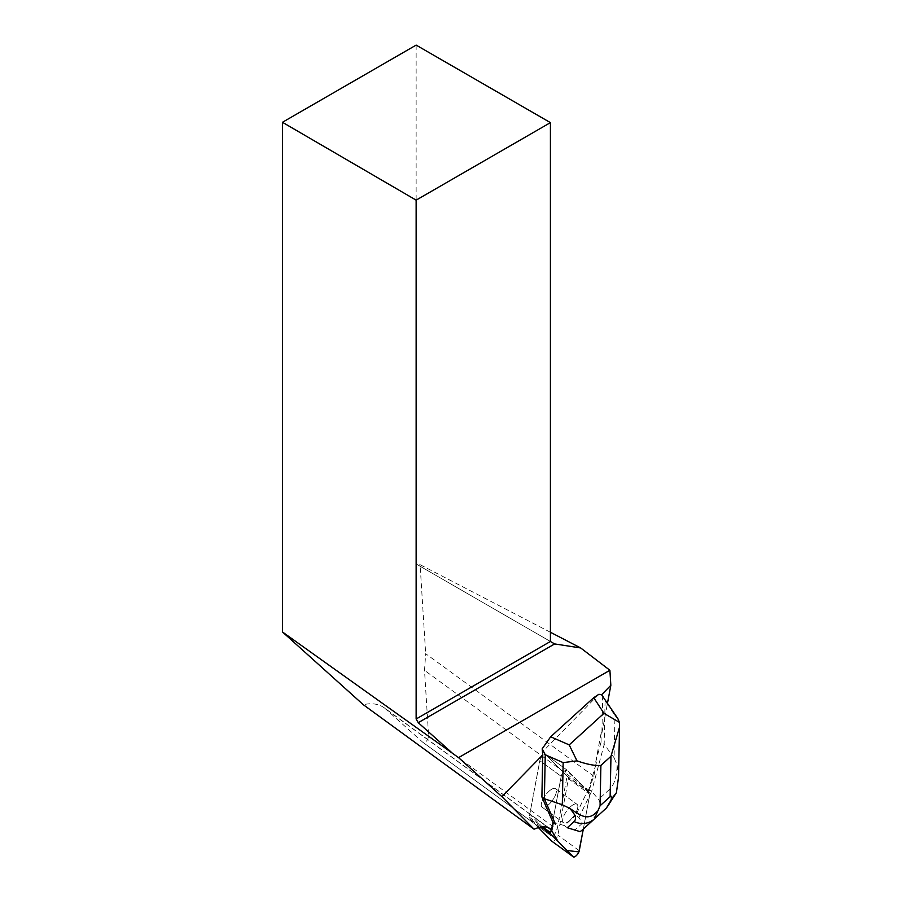 <?xml version="1.0" encoding="UTF-8"?>
<svg xmlns="http://www.w3.org/2000/svg" width="902" height="902" viewBox="0 0 902 902"><rect width="100%" height="100%" fill="white"/><g stroke="black" fill="none" stroke-linecap="round" stroke-linejoin="round"><path stroke-width="0.68" stroke-dasharray="4.51 3.38" d="M549.701 803.626A11.444 4.341 126.1 0 0 555.587 788.675A11.444 4.341 126.1 0 0 545.338 795.361A11.444 4.341 126.1 0 0 542.113 807.166A11.444 4.341 126.1 0 0 549.701 803.626M538.449 827.641L529.463 818.542A4.769 1.815 -53.9 0 1 529.248 817.111L539.813 760.724A4.769 1.815 -53.9 0 1 542.463 756.101A4.769 1.815 -53.9 0 1 545.721 754.523A4.769 1.815 -53.9 0 1 545.811 754.602L568.237 777.298A4.769 1.815 -53.9 0 1 568.452 778.73L557.887 835.117A4.769 1.815 -53.9 0 1 555.339 839.638A4.769 1.815 -53.9 0 1 552.069 841.374M550.107 828.701L384.489 707.969L422.564 742.075L551.032 835.726L529.79 814.224L539.813 760.724L561.191 776.318L539.813 760.724A4.769 1.815 -53.9 0 1 542.463 756.101A4.769 1.815 -53.9 0 1 545.721 754.523L567.099 770.116A4.769 1.815 -53.9 0 0 563.84 771.684A4.769 1.815 -53.9 0 0 561.191 776.318L551.167 829.806L559.601 784.796L566.197 770.026L578.464 781.606L589.829 794.324A4.769 1.815 126.1 0 0 589.615 792.892L567.189 770.184A4.769 1.815 126.1 0 0 567.099 770.116A4.769 1.815 126.1 0 0 563.84 771.684A4.769 1.815 126.1 0 0 561.191 776.318L552.633 822.004L553.287 822.613M583.323 829.039L589.829 794.324L583.323 829.039M571.09 819.219A11.444 4.341 126.1 0 0 576.964 804.257A11.444 4.341 126.1 0 0 566.715 810.943A11.444 4.341 126.1 0 0 563.491 822.748A11.444 4.341 126.1 0 0 571.09 819.219M596.357 762.641L593.809 776.261A61.246 23.26 -53.9 0 0 589.446 790.592L589.141 792.215L588.284 791.347L596.357 762.641L595.681 762.145L601.239 732.48L601.916 732.976L602.683 695.397M601.916 732.976L607.553 702.838M598.872 694.292L542.125 752.268M593.809 776.261L425.676 653.691L424.515 670.355L428.619 735.897C427.83 740.565 425.857 742.662 422.7 742.188L422.564 742.075M550.412 632.257L420.106 564.686L425.676 653.691M588.284 791.347L567.189 770.184L545.811 754.602L567.189 770.184A4.769 1.815 -53.9 0 0 567.099 770.116L545.721 754.523A4.769 1.815 -53.9 0 1 545.811 754.602L567.087 776.137L557.086 829.558A4.803 1.827 126.1 0 1 554.414 834.215A4.803 1.827 126.1 0 1 551.122 835.804A4.803 1.827 126.1 0 1 551.032 835.726M589.141 792.215L567.087 776.137M529.79 814.224L548.202 827.641M550.682 789.881A11.444 4.341 126.1 0 0 542.88 799.386A11.444 4.341 126.1 0 0 542.113 807.166A11.444 4.341 126.1 0 0 552.362 800.48A11.444 4.341 126.1 0 0 555.587 788.675A11.444 4.341 126.1 0 0 550.682 789.881M572.06 805.463A11.444 4.341 -53.9 0 1 576.964 804.257A11.444 4.341 -53.9 0 1 576.198 812.037A11.444 4.341 -53.9 0 1 568.395 821.542A11.444 4.341 -53.9 0 1 563.491 822.748A11.444 4.341 -53.9 0 1 564.257 814.968A11.444 4.341 -53.9 0 1 572.06 805.463M384.489 707.969C378.648 703.819 371.601 702.737 363.326 704.733M416.138 45.1L416.138 563.953L418.257 565.182L420.106 564.686M550.412 641.48L416.138 563.953M554.662 643.927L418.257 565.182M617.881 718.657L614.95 715.59L614.093 757.725L617.103 765.009C616.878 776.599 614.363 784.717 609.549 789.363A19.213 16.135 -132.3 0 1 606.426 808.012M603.258 696.265L605.084 700.471L614.95 715.59M595.681 762.145L601.048 742.143L604.182 744.432L605.084 700.471M601.048 742.143L601.239 732.48M614.093 757.725L604.182 744.432L591.611 791.358L589.153 789.566M578.926 817.562L591.611 791.358L598.545 799.386C602.299 804.674 598.883 812.961 588.284 824.27L582.41 823.267L578.926 817.562L575.78 815.273L587.608 790.862M552.633 822.004L564.393 825.612L575.78 815.273M567.527 827.912L564.393 825.612M582.41 823.267L574.878 830.099M588.284 824.27L586.717 825.961M618.513 777.389L617.103 765.009M529.248 817.111L542.654 826.875M541.144 827.055L529.463 818.542M568.452 778.73L589.829 794.324M579.264 850.699L557.887 835.117M589.615 792.892L568.237 777.298M386.248 709.4L548.867 827.946M428.619 735.897L557.086 829.558M589.446 790.592L424.515 670.355M609.549 789.363L598.545 799.386M542.113 807.166L563.491 822.748L542.113 807.166M555.587 788.675L576.964 804.257L555.587 788.675M422.7 742.188L551.122 835.804M619.505 728.647L619.539 727.08M616.359 792.757L615.987 793.726"/><path stroke-width="1.35" d="M552.069 841.374A4.769 1.815 -53.9 0 1 551.979 841.318A4.769 1.815 -53.9 0 1 551.889 841.239L538.449 827.641M551.167 829.806L550.626 832.693A4.769 1.815 126.1 0 0 550.84 834.124L573.266 856.832A4.769 1.815 126.1 0 0 573.356 856.9A4.769 1.815 126.1 0 0 576.615 855.322A4.769 1.815 126.1 0 0 579.264 850.699L583.323 829.039L578.892 851.894L567.02 850.507L557.966 841.341L551.167 829.806M607.553 702.838L610.834 685.317L609.899 670.265L458.566 757.635L501.895 796.635L542.756 754.873L541.899 796.951L552.982 822.398L555.452 824.202L544.368 798.744L541.899 796.951M501.895 796.635L534.074 829.209A61.246 23.26 -53.9 0 1 550.107 828.701A61.246 23.26 -53.9 0 1 551.19 829.637L551.844 830.302L553.287 822.613M616.359 792.757L606.448 808L594.317 819.016A19.213 18.108 -132.4 0 1 574.1 821.553C576.919 818.712 575.375 814.28 569.478 808.248L562.307 804.753L563.164 762.618L545.27 754.782L542.203 748.795L550.66 736.787L569.196 744.894L576.987 760.86C587.247 764.411 595.219 765.933 600.901 765.415L600.067 805.779L594.317 819.016L582.185 830.077L606.426 808.012L612.74 797.357L610.135 796.635L610.97 756.282L619.55 727.08L619.403 722.355L603.957 713.335L593.73 697.686L598.872 694.292L601.6 694.754L610.834 685.317M601.6 694.754L617.836 718.59M542.203 748.795L542.756 754.873M609.899 670.265L580.663 647.952L550.412 632.257M548.202 827.641L551.844 830.302M534.074 829.209L363.326 704.733L282.45 631.952L458.566 757.635M282.45 122.289L416.138 45.1L550.412 122.627L416.138 200.143L282.45 122.289L282.45 631.952M416.138 200.143L416.138 718.995L418.246 722.682L452.015 752.832M418.246 722.682L554.662 643.927L550.412 641.48L550.412 122.627M416.138 718.995L550.412 641.48M580.663 647.952L554.662 643.927M545.27 754.782L544.368 798.744L562.307 804.753M619.403 722.355L617.881 718.657M567.324 827.732L580.155 831.655L567.324 827.732L574.1 821.553M593.73 697.686L550.66 736.787M563.164 762.618L576.987 760.86M582.185 830.077L580.155 831.655M612.74 797.357L616.393 792.768L618.513 777.389M569.478 808.248C577.878 813.3 587.27 822.647 596.91 811.732M542.654 826.875L550.626 832.693M551.889 841.239L573.266 856.832M550.84 834.124L541.144 827.055M548.867 827.946L551.19 829.637M600.067 805.779L610.135 796.635M610.97 756.282L600.901 765.415M569.196 744.894L603.957 713.335M551.979 841.318L573.356 856.9M618.468 779.52L619.505 728.647"/></g></svg>
